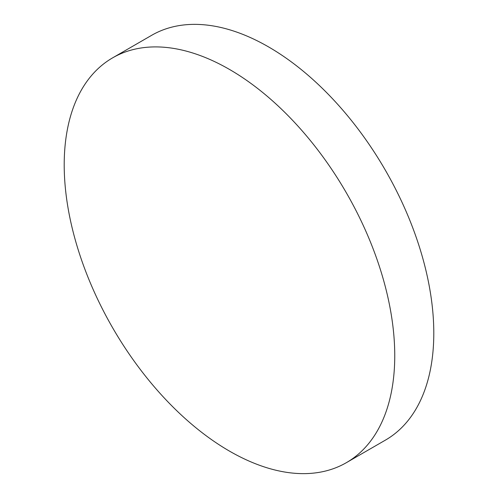 <?xml version="1.0" encoding="UTF-8"?>
<svg xmlns="http://www.w3.org/2000/svg" width="498" height="498" viewBox="0 0 498 498"><rect width="100%" height="100%" fill="white"/><g stroke="black" fill="none" stroke-linecap="round" stroke-linejoin="round"><path stroke-width="0.75" d="M229.478 69.427A233.73 134.946 60 0 1 382.171 275.394A233.73 134.946 60 0 1 346.347 462.686A233.73 134.946 60 0 1 229.478 451.113A233.73 134.946 60 0 1 76.785 245.147A233.73 134.946 60 0 1 112.616 57.855A233.73 134.946 60 0 1 229.478 69.427M112.616 57.855L151.653 35.314A233.73 134.946 60 0 1 268.522 46.887A233.73 134.946 60 0 1 421.215 252.853A233.73 134.946 60 0 1 385.384 440.145L346.347 462.686"/></g></svg>
